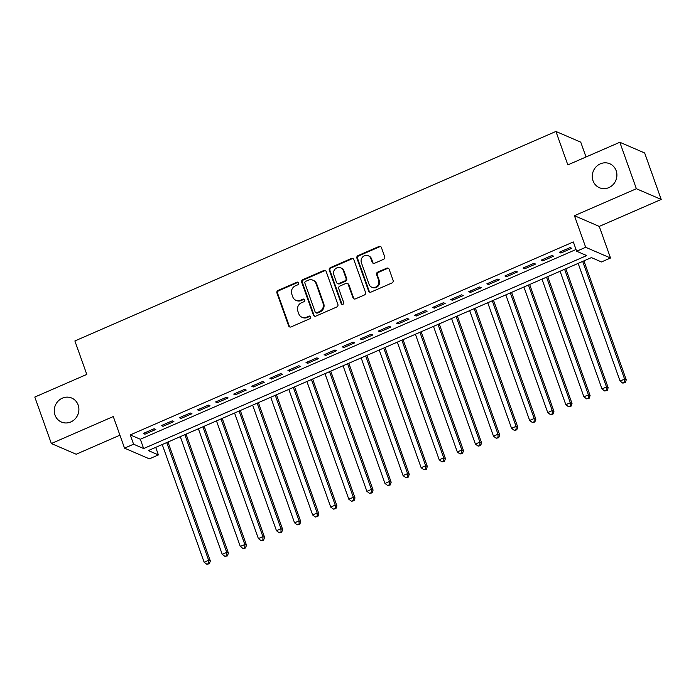<?xml version="1.0" encoding="UTF-8"?>
<svg xmlns="http://www.w3.org/2000/svg" width="696" height="696" viewBox="0 0 696 696"><rect width="100%" height="100%" fill="white"/><g stroke="black" fill="none" stroke-linecap="round" stroke-linejoin="round"><path stroke-width="1.04" d="M298.627 282.95A1.401 1.305 -66.7 0 0 296.931 282.211L278.069 290.432A2.001 1.87 -66.7 0 0 276.938 293.025L288.631 325.867A2.001 1.87 -66.7 0 0 291.058 326.92L309.92 318.698A1.401 1.305 -66.7 0 0 310.016 316.141A1.401 1.305 -66.7 0 0 309.007 316.149L306.571 317.211A6.403 5.977 -66.7 0 1 298.81 313.844L297.836 311.112A6.403 5.977 -66.7 0 1 301.438 302.795L303.882 301.733A1.401 1.305 -66.7 0 0 303.978 299.167A1.401 1.305 -66.7 0 0 302.969 299.184L300.524 300.246A6.403 5.977 -66.7 0 1 292.772 296.879L291.798 294.147A6.403 5.977 -66.7 0 1 295.4 285.83L297.836 284.768A1.401 1.305 -66.7 0 0 298.627 282.95M298.253 282.402A1.401 1.305 -66.7 0 0 297.601 282.506L278.739 290.719A2.001 1.87 -66.7 0 0 277.608 293.312L289.31 326.154A2.001 1.87 -66.7 0 0 289.971 327.042M310.338 316.332A1.401 1.305 -66.7 0 0 309.685 316.436L307.24 317.498L306.571 317.211M304.291 299.367A1.401 1.305 -66.7 0 0 303.639 299.471L301.203 300.533L300.524 300.246M593.018 180.769A13.05 12.189 -66.7 0 0 599.421 187.711A13.05 12.189 -66.7 0 0 612.941 184.779A13.05 12.189 -66.7 0 0 616.16 170.694A13.05 12.189 -66.7 0 0 609.757 163.743A13.05 12.189 -66.7 0 0 596.237 166.675A13.05 12.189 -66.7 0 0 593.018 180.769M55.01 415.094A13.05 12.189 -66.7 0 0 61.413 422.037A13.05 12.189 -66.7 0 0 74.933 419.105A13.05 12.189 -66.7 0 0 78.152 405.011A13.05 12.189 -66.7 0 0 71.749 398.069A13.05 12.189 -66.7 0 0 58.229 401A13.05 12.189 -66.7 0 0 55.01 415.094M383.557 259.338A2.001 1.87 -66.7 0 0 384.688 256.737L381.408 247.524A2.001 1.87 -66.7 0 0 378.981 246.48L358.031 255.597A2.001 1.87 -66.7 0 0 356.909 258.199L368.602 291.032A2.001 1.87 -66.7 0 0 371.029 292.085L391.97 282.967A2.001 1.87 -66.7 0 0 393.101 280.366L389.134 269.239A2.001 1.87 -66.7 0 0 386.715 268.186L377.745 272.092A2.001 1.87 -66.7 0 0 376.623 274.685L378.589 280.21A5.351 5.003 -66.7 0 1 371.716 287.196A5.351 5.003 -66.7 0 1 369.089 284.342L361.389 262.723A5.351 5.003 -66.7 0 1 368.262 255.736A5.351 5.003 -66.7 0 1 370.89 258.59L372.169 262.192A2.001 1.87 -66.7 0 0 374.596 263.245L383.557 259.338M576.645 251.239L585.684 247.297L610.514 258.007L601.475 261.948L591.409 257.607L148.344 450.573L158.41 454.914L149.362 458.855L124.532 448.146L133.58 444.205L143.646 448.546L586.711 255.58L576.645 251.239L573.33 241.947L130.265 434.913L133.58 444.205M124.532 448.146L113.283 416.547L51.347 443.526L34.8 397.059L86.791 374.413L74.881 340.953L555.921 131.448L567.832 164.9L619.823 142.262L636.37 188.729L574.435 215.699L585.684 247.297M326.198 271.57A2.001 1.87 -66.7 0 0 323.779 270.518L302.83 279.644A2.001 1.87 -66.7 0 0 301.707 282.237L313.4 315.079A2.001 1.87 -66.7 0 0 315.819 316.132L336.768 307.006A2.001 1.87 -66.7 0 0 337.891 304.413L326.198 271.57M330.435 267.621L351.376 258.494A2.001 1.87 -66.7 0 1 353.803 259.547L365.496 292.39A2.001 1.87 -66.7 0 1 364.373 294.982L355.404 298.889A2.001 1.87 -66.7 0 1 352.985 297.836L348.244 284.525A2.001 1.87 -66.7 0 0 345.816 283.472L339.865 286.056A2.001 1.87 -66.7 0 0 338.743 288.657L343.676 302.525A1.401 1.305 -66.7 0 1 341.884 304.352A1.401 1.305 -66.7 0 1 341.197 303.604L329.304 270.222A2.001 1.87 -66.7 0 1 330.435 267.621L331.105 267.908L352.046 258.79L351.376 258.494M619.823 142.262L644.653 152.972L661.2 199.439L636.37 188.729M51.347 443.526L76.177 454.236L119.921 435.183M154.12 428.745L143.272 433.469L144.951 434.191L155.8 429.467L154.12 428.745M172.208 420.863L161.359 425.587L163.029 426.317L173.887 421.585L172.208 420.863M190.286 412.989L179.438 417.713L181.117 418.435L191.965 413.711L190.286 412.989M208.374 405.115L197.525 409.84L199.204 410.562L210.053 405.838L208.374 405.115M226.461 397.233L215.612 401.957L217.282 402.688L228.14 397.955L226.461 397.233M244.54 389.36L233.691 394.084L235.37 394.806L246.219 390.082L244.54 389.36M262.627 381.486L251.778 386.21L253.457 386.933L264.306 382.208L262.627 381.486M280.714 373.604L269.865 378.328L271.536 379.059L282.393 374.326L280.714 373.604M298.793 365.731L287.944 370.455L289.623 371.177L300.472 366.453L298.793 365.731M316.88 357.857L306.031 362.581L307.71 363.303L318.559 358.579L316.88 357.857M334.967 349.975L324.11 354.708L325.789 355.43L336.647 350.697L334.967 349.975M353.046 342.101L342.197 346.825L343.876 347.548L354.725 342.824L353.046 342.101M371.133 334.228L360.284 338.952L361.964 339.674L372.812 334.95L371.133 334.228M389.221 326.346L378.363 331.079L380.042 331.801L390.891 327.077L389.221 326.346M407.299 318.472L396.45 323.196L398.129 323.918L408.978 319.194L407.299 318.472M425.387 310.599L414.538 315.323L416.217 316.045L427.066 311.321L425.387 310.599M443.474 302.716L432.616 307.449L434.295 308.171L445.144 303.447L443.474 302.716M461.552 294.843L450.703 299.567L452.383 300.289L463.232 295.565L461.552 294.843M479.64 286.97L468.791 291.694L470.47 292.416L481.319 287.692L479.64 286.97M497.727 279.087L486.869 283.82L488.548 284.542L499.397 279.818L497.727 279.087M515.806 271.214L504.957 275.938L506.636 276.66L517.485 271.936L515.806 271.214M533.893 263.34L523.044 268.064L524.714 268.786L535.572 264.062L533.893 263.34M551.971 255.458L541.123 260.191L542.802 260.913L553.651 256.189L551.971 255.458M130.265 434.913L140.331 439.254L576.018 249.499M560.889 253.04L571.738 248.307L570.059 247.585L559.21 252.309L560.889 253.04L560.437 251.778M586.023 156.983L580.751 142.158L555.921 131.448M574.435 215.699L599.265 226.409L661.2 199.439M599.265 226.409L610.514 258.007M155.713 447.363L158.41 454.914M140.331 439.254L143.646 448.546M144.951 434.191L144.498 432.929M163.029 426.317L162.586 425.056M181.117 418.435L180.673 417.182M199.204 410.562L198.751 409.3M217.282 402.688L216.839 401.427M235.37 394.806L234.926 393.553M253.457 386.933L253.005 385.671M271.536 379.059L271.092 377.798M289.623 371.177L289.171 369.924M307.71 363.303L307.258 362.042M325.789 355.43L325.345 354.168M343.876 347.548L343.424 346.295M361.964 339.674L361.511 338.413M380.042 331.801L379.598 330.539M398.129 323.918L397.677 322.666M416.217 316.045L415.764 314.783M434.295 308.171L433.852 306.91M452.383 300.289L451.93 299.036M470.47 292.416L470.017 291.154M488.548 284.542L488.105 283.281M506.636 276.66L506.183 275.407M524.714 268.786L524.271 267.525M542.802 260.913L542.358 259.651M295.913 300.289L296.583 300.576A6.403 5.977 -66.7 0 0 301.203 300.533M301.951 317.254L302.621 317.541A6.403 5.977 -66.7 0 0 307.24 317.498M325.537 270.683A2.001 1.87 -66.7 0 0 324.449 270.814L303.5 279.931A2.001 1.87 -66.7 0 0 302.377 282.532L314.07 315.366A2.001 1.87 -66.7 0 0 314.731 316.254M305.692 281.349A1.401 1.305 -66.7 0 0 304.9 283.168L315.166 311.991A1.401 1.305 -66.7 0 0 316.863 312.73L319.438 311.608A6.403 5.977 -66.7 0 0 323.04 303.291L316.027 283.594A6.403 5.977 -66.7 0 0 308.267 280.227L305.692 281.349M315.853 312.739L316.523 313.026A1.401 1.305 -66.7 0 0 317.533 313.017L316.863 312.73M312.878 280.183L313.548 280.471A6.403 5.977 -66.7 0 1 316.697 283.881L323.71 303.587A6.403 5.977 -66.7 0 1 320.108 311.895L317.533 313.017M353.142 258.668A2.001 1.87 -66.7 0 0 352.046 258.79M347.26 283.455L347.93 283.742A2.001 1.87 -66.7 0 1 348.913 284.812L353.655 298.132A2.001 1.87 -66.7 0 0 354.316 299.01M331.105 267.908A2.001 1.87 -66.7 0 0 329.974 270.509L341.866 303.891A1.401 1.305 -66.7 0 0 342.241 304.448M343.319 270.7A5.351 5.003 -66.7 0 0 335.141 269.056A5.351 5.003 -66.7 0 0 333.819 274.842L336.533 282.454A2.001 1.87 -66.7 0 0 338.961 283.507L344.903 280.914A2.001 1.87 -66.7 0 0 346.034 278.322L343.319 270.7L343.989 270.988A5.351 5.003 -66.7 0 0 341.362 268.143L340.692 267.856M337.517 283.516L338.186 283.811A2.001 1.87 -66.7 0 0 339.631 283.794L338.961 283.507M343.989 270.988L346.704 278.609A2.001 1.87 -66.7 0 1 345.573 281.201L339.631 283.794M368.262 255.736L368.932 256.032A5.351 5.003 -66.7 0 1 371.56 258.877L372.839 262.479A2.001 1.87 -66.7 0 0 373.508 263.366M371.716 287.196L372.386 287.483A5.351 5.003 -66.7 0 0 379.259 280.497L378.589 280.21M388.472 268.351A2.001 1.87 -66.7 0 0 387.385 268.473L378.415 272.38A2.001 1.87 -66.7 0 0 377.293 274.981L379.259 280.497M380.747 246.645A2.001 1.87 -66.7 0 0 379.651 246.767L358.71 255.884A2.001 1.87 -66.7 0 0 357.579 258.486L369.272 291.328A2.001 1.87 -66.7 0 0 369.933 292.207M162.229 444.526L204.137 562.22L208.652 560.254L210.331 560.976L167.98 442.021M208.661 563.473L206.851 564.265L209.331 563.769L208.661 563.473L208.652 560.254L166.744 442.56M206.851 564.265L204.137 562.22M210.331 560.976L209.331 563.769M180.308 436.653L222.215 554.347L226.739 552.372L228.418 553.102L186.058 434.147M226.748 555.599L224.939 556.391L227.418 555.887L226.748 555.599L226.739 552.372L184.831 434.678M224.939 556.391L222.215 554.347M228.418 553.102L227.418 555.887M198.395 428.771L240.303 546.464L244.827 544.498L246.506 545.22L204.145 426.265M244.835 547.726L243.026 548.509L245.505 548.013L244.835 547.726L244.827 544.498L202.919 426.805M243.026 548.509L240.303 546.464M246.506 545.22L245.505 548.013M216.482 420.897L258.39 538.591L262.905 536.625L264.584 537.347L222.224 418.392M262.914 539.844L261.104 540.635L263.584 540.139L262.914 539.844L262.905 536.625L220.997 418.931M261.104 540.635L258.39 538.591M264.584 537.347L263.584 540.139M234.561 413.024L276.469 530.717L280.993 528.742L282.672 529.473L240.311 410.518M281.001 531.97L279.192 532.762L281.671 532.257L281.001 531.97L280.993 528.742L239.085 411.049M279.192 532.762L276.469 530.717M282.672 529.473L281.671 532.257M252.648 405.142L294.556 522.835L299.08 520.869L300.75 521.591L258.399 402.645M299.08 524.097L297.279 524.88L299.759 524.384L299.08 524.097L299.08 520.869L257.163 403.175M297.279 524.88L294.556 522.835M300.75 521.591L299.759 524.384M270.727 397.268L312.643 514.962L317.159 512.995L318.838 513.718L276.477 394.762M317.167 516.215L315.358 517.006L317.837 516.51L317.167 516.215L317.159 512.995L275.251 395.302M315.358 517.006L312.643 514.962M318.838 513.718L317.837 516.51M288.814 389.395L330.722 507.088L335.246 505.122L336.925 505.844L294.565 386.889M335.255 508.341L333.445 509.133L335.924 508.628L335.255 508.341L335.246 505.122L293.338 387.42M333.445 509.133L330.722 507.088M336.925 505.844L335.924 508.628M306.901 381.512L348.809 499.215L353.333 497.24L355.004 497.962L312.652 379.015M353.333 500.467L351.532 501.25L354.012 500.755L353.333 500.467L353.333 497.24L311.416 379.546M351.532 501.25L348.809 499.215M355.004 497.962L354.012 500.755M324.98 373.639L366.896 491.332L371.412 489.366L373.091 490.088L330.731 371.133M371.42 492.585L369.611 493.377L372.09 492.881L371.42 492.585L371.412 489.366L329.504 371.673M369.611 493.377L366.896 491.332M373.091 490.088L372.09 492.881M343.067 365.765L384.975 483.459L389.499 481.493L391.178 482.215L348.818 363.26M389.508 484.712L387.698 485.503L390.178 484.999L389.508 484.712L389.499 481.493L347.591 363.79M387.698 485.503L384.975 483.459M391.178 482.215L390.178 484.999M361.154 357.883L403.062 475.585L407.586 473.611L409.257 474.333L366.905 355.386M407.586 476.838L405.777 477.621L408.256 477.125L407.586 476.838L407.586 473.611L365.67 355.917M405.777 477.621L403.062 475.585M409.257 474.333L408.256 477.125M379.233 350.01L421.141 467.703L425.665 465.737L427.344 466.459L384.984 347.504M425.674 468.965L423.864 469.748L426.344 469.252L425.674 468.965L425.665 465.737L383.757 348.043M423.864 469.748L421.141 467.703M427.344 466.459L426.344 469.252M397.32 342.136L439.228 459.83L443.752 457.864L445.431 458.586L403.071 339.631M443.761 461.083L441.951 461.874L444.431 461.37L443.761 461.083L443.752 457.864L401.844 340.161M441.951 461.874L439.228 459.83M445.431 458.586L444.431 461.37M415.408 334.254L457.315 451.956L461.831 449.981L463.51 450.703L421.158 331.757M461.84 453.209L460.03 453.992L462.509 453.496L461.84 453.209L461.831 449.981L419.923 332.288M460.03 453.992L457.315 451.956M463.51 450.703L462.509 453.496M433.486 326.38L475.394 444.074L479.918 442.108L481.597 442.83L439.237 323.875M479.927 445.336L478.117 446.119L480.597 445.623L479.927 445.336L479.918 442.108L438.01 324.414M478.117 446.119L475.394 444.074M481.597 442.83L480.597 445.623M451.573 318.507L493.481 436.201L498.005 434.234L499.685 434.957L457.324 316.001M498.014 437.453L496.204 438.245L498.684 437.74L498.014 437.453L498.005 434.234L456.098 316.541M496.204 438.245L493.481 436.201M499.685 434.957L498.684 437.74M469.661 310.634L511.569 428.327L516.084 426.352L517.763 427.083L475.412 308.128M516.093 429.58L514.283 430.363L516.763 429.867L516.093 429.58L516.084 426.352L474.176 308.659M514.283 430.363L511.569 428.327M517.763 427.083L516.763 429.867M487.739 302.751L529.647 420.445L534.171 418.479L535.85 419.201L493.49 300.246M534.18 421.706L532.37 422.489L534.85 421.993L534.18 421.706L534.171 418.479L492.263 300.785M532.37 422.489L529.647 420.445M535.85 419.201L534.85 421.993M505.827 294.878L547.735 412.571L552.259 410.605L553.938 411.327L511.577 292.372M552.267 413.824L550.458 414.616L552.937 414.12L552.267 413.824L552.259 410.605L510.351 292.912M550.458 414.616L547.735 412.571M553.938 411.327L552.937 414.12M523.914 287.004L565.822 404.698L570.337 402.723L572.016 403.454L529.656 284.499M570.346 405.951L568.536 406.734L571.016 406.238L570.346 405.951L570.337 402.723L528.429 285.029M568.536 406.734L565.822 404.698M572.016 403.454L571.016 406.238M541.993 279.122L583.9 396.816L588.424 394.85L590.104 395.572L547.743 276.616M588.433 398.077L586.624 398.86L589.103 398.364L588.433 398.077L588.424 394.85L546.517 277.156M586.624 398.86L583.9 396.816M590.104 395.572L589.103 398.364M560.08 271.249L601.988 388.942L606.512 386.976L608.182 387.698L565.831 268.743M606.512 390.195L604.711 390.987L607.19 390.491L606.512 390.195L606.512 386.976L564.595 269.282M604.711 390.987L601.988 388.942M608.182 387.698L607.19 390.491M578.159 263.375L620.075 381.069L624.59 379.094L626.269 379.825L583.909 260.87M624.599 382.322L622.789 383.113L625.269 382.609L624.599 382.322L624.59 379.094L582.683 261.4M622.789 383.113L620.075 381.069M626.269 379.825L625.269 382.609M297.601 282.506L296.931 282.211M309.685 316.436L309.007 316.149M303.639 299.471L302.969 299.184M289.31 326.154L288.631 325.867M277.608 293.312L276.938 293.025M278.739 290.719L278.069 290.432M314.07 315.366L313.4 315.079M302.377 282.532L301.707 282.237M303.5 279.931L302.83 279.644M324.449 270.814L323.779 270.518M320.108 311.895L319.438 311.608M323.71 303.587L323.04 303.291M316.697 283.881L316.027 283.594M353.655 298.132L352.985 297.836M348.913 284.812L348.244 284.525M341.866 303.891L341.197 303.604M329.974 270.509L329.304 270.222M345.573 281.201L344.903 280.914M346.704 278.609L346.034 278.322M372.839 262.479L372.169 262.192M371.56 258.877L370.89 258.59M377.293 274.981L376.623 274.685M378.415 272.38L377.745 272.092M387.385 268.473L386.715 268.186M369.272 291.328L368.602 291.032M357.579 258.486L356.909 258.199M358.71 255.884L358.031 255.597M379.651 246.767L378.981 246.48"/></g></svg>
